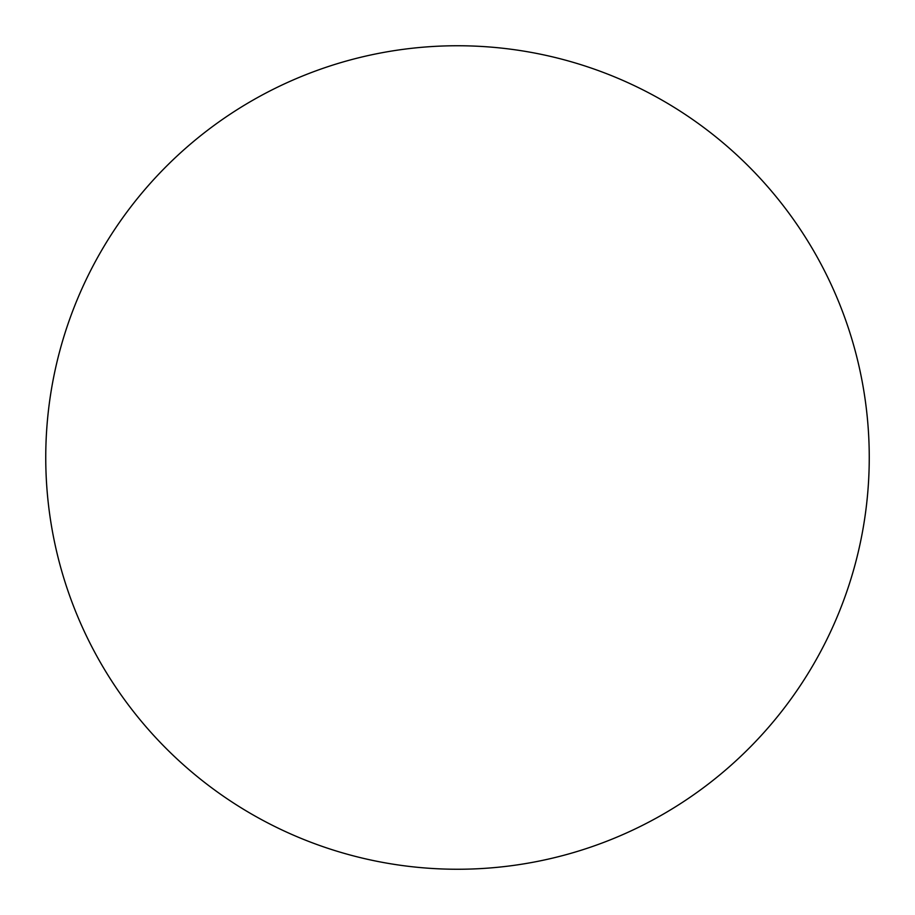<?xml version="1.0" encoding="UTF-8"?>
<svg xmlns="http://www.w3.org/2000/svg" width="915" height="915" viewBox="0 0 915 915"><rect width="100%" height="100%" fill="white"/><g stroke="black" fill="none" stroke-linecap="round" stroke-linejoin="round"><path stroke-width="1.37" d="M869.25 457.5A411.75 411.75 0 0 0 457.5 45.75A411.75 411.75 0 0 0 45.75 457.5A411.75 411.75 0 0 0 457.5 869.25A411.75 411.75 0 0 0 869.25 457.5"/></g></svg>

